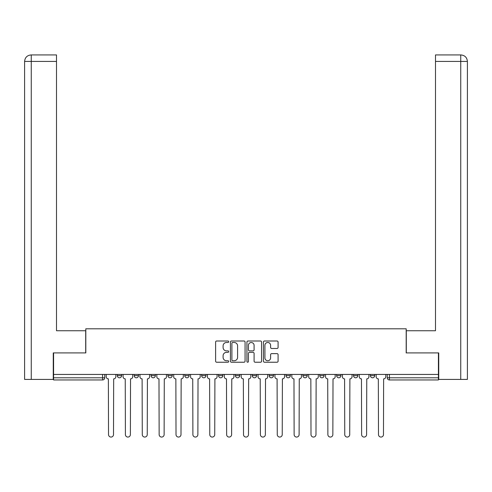 <?xml version="1.0" encoding="UTF-8"?>
<svg xmlns="http://www.w3.org/2000/svg" width="492" height="492" viewBox="0 0 492 492"><rect width="100%" height="100%" fill="white"/><g stroke="black" fill="none" stroke-linecap="round" stroke-linejoin="round"><path stroke-width="0.74" d="M228.694 341.743A0.744 0.744 0 0 0 227.95 340.999L216.671 340.999A1.064 1.064 0 0 0 215.613 342.063L215.613 361.171A1.064 1.064 0 0 0 216.671 362.235L227.95 362.235A0.744 0.744 0 0 0 228.694 361.491A0.744 0.744 0 0 0 227.95 360.747L226.492 360.747A3.395 3.395 0 0 1 223.097 357.352L223.097 355.759A3.395 3.395 0 0 1 226.492 352.358L227.95 352.358A0.744 0.744 0 0 0 228.694 351.614A0.744 0.744 0 0 0 227.95 350.876L226.492 350.876A3.395 3.395 0 0 1 223.097 347.475L223.097 345.882A3.395 3.395 0 0 1 226.492 342.487L227.95 342.487A0.744 0.744 0 0 0 228.694 341.743M302.894 374.437L302.894 375.63L307.217 375.63A2.165 2.165 0 0 1 305.052 377.788A2.165 2.165 0 0 1 302.894 375.63L302.894 374.437M252.273 374.437L252.273 375.63L256.596 375.63A2.165 2.165 0 0 1 254.438 377.788A2.165 2.165 0 0 1 252.273 375.63L252.273 374.437M218.528 374.437L218.528 375.63L222.851 375.63A2.165 2.165 0 0 1 220.693 377.788A2.165 2.165 0 0 1 218.528 375.63L218.528 374.437M201.652 374.437L201.652 375.63L205.982 375.63A2.165 2.165 0 0 1 203.817 377.788A2.165 2.165 0 0 1 201.652 375.63L201.652 374.437M167.907 374.437L167.907 375.63L172.237 375.63A2.165 2.165 0 0 1 170.072 377.788A2.165 2.165 0 0 1 167.907 375.63L167.907 374.437M277.027 348.484A1.064 1.064 0 0 0 278.091 347.426L278.091 342.063A1.064 1.064 0 0 0 277.027 340.999L264.499 340.999A1.064 1.064 0 0 0 263.435 342.063L263.435 361.171A1.064 1.064 0 0 0 264.499 362.235L277.027 362.235A1.064 1.064 0 0 0 278.091 361.171L278.091 354.695A1.064 1.064 0 0 0 277.027 353.631L271.664 353.631A1.064 1.064 0 0 0 270.606 354.695L270.606 357.905A2.841 2.841 0 0 1 267.765 360.747A2.841 2.841 0 0 1 264.924 357.905L264.924 345.329A2.841 2.841 0 0 1 267.765 342.487A2.841 2.841 0 0 1 270.606 345.329L270.606 347.426A1.064 1.064 0 0 0 271.664 348.484L277.027 348.484M31.254 379.412L24.6 379.412L24.6 61.426C24.987 57.484 27.146 55.325 31.082 54.938L56.506 54.938L56.506 61.426L31.254 61.426L31.254 379.412L53.259 379.412L53.259 352.912L85.817 352.912L85.817 328.797L406.183 328.797L406.183 352.912L438.415 352.912L438.415 374.437L53.585 374.437L53.585 377.788L104.747 377.788L104.747 374.437L104.747 377.788A2.165 2.165 0 0 1 102.582 379.953L53.585 379.953L53.585 377.788M53.585 352.912L53.585 374.437M245.071 342.063A1.064 1.064 0 0 0 244.007 340.999L231.48 340.999A1.064 1.064 0 0 0 230.422 342.063L230.422 361.171A1.064 1.064 0 0 0 231.48 362.235L244.007 362.235A1.064 1.064 0 0 0 245.071 361.171L245.071 342.063M247.993 340.999L260.52 340.999A1.064 1.064 0 0 1 261.578 342.063L261.578 361.171A1.064 1.064 0 0 1 260.52 362.235L255.157 362.235A1.064 1.064 0 0 1 254.093 361.171L254.093 353.422A1.064 1.064 0 0 0 253.036 352.358L249.475 352.358A1.064 1.064 0 0 0 248.417 353.422L248.417 361.491A0.744 0.744 0 0 1 247.673 362.235A0.744 0.744 0 0 1 246.929 361.491L246.929 342.063A1.064 1.064 0 0 1 247.993 340.999M387.253 374.437L387.253 377.788L438.415 377.788L438.415 379.953L389.418 379.953A2.165 2.165 0 0 1 387.253 377.788M438.415 374.437L438.415 377.788M374.707 374.437L374.707 375.63A2.165 2.165 0 0 1 372.542 377.788A2.165 2.165 0 0 1 370.384 375.63L374.707 375.63M370.384 374.437L370.384 375.63M357.838 374.437L357.838 375.63A2.165 2.165 0 0 1 355.673 377.788A2.165 2.165 0 0 1 353.508 375.63L357.838 375.63M353.508 374.437L353.508 375.63M340.962 374.437L340.962 375.63A2.165 2.165 0 0 1 338.797 377.788A2.165 2.165 0 0 1 336.639 375.63A2.165 2.165 0 0 0 338.797 377.788M336.639 374.437L336.639 375.63L340.962 375.63M324.093 374.437L324.093 375.63A2.165 2.165 0 0 1 321.928 377.788A2.165 2.165 0 0 1 319.763 375.63A2.165 2.165 0 0 0 321.928 377.788M319.763 374.437L319.763 375.63L324.093 375.63M307.217 374.437L307.217 375.63A2.165 2.165 0 0 1 305.052 377.788M290.348 374.437L290.348 375.63A2.165 2.165 0 0 1 288.183 377.788A2.165 2.165 0 0 1 286.018 375.63L290.348 375.63M286.018 374.437L286.018 375.63M273.472 374.437L273.472 375.63A2.165 2.165 0 0 1 271.307 377.788A2.165 2.165 0 0 1 269.149 375.63L273.472 375.63L273.472 374.437M269.149 374.437L269.149 375.63M256.596 374.437L256.596 375.63M239.727 374.437L239.727 375.63A2.165 2.165 0 0 1 237.562 377.788A2.165 2.165 0 0 1 235.404 375.63L239.727 375.63L239.727 374.437M235.404 374.437L235.404 375.63M222.851 374.437L222.851 375.63L222.851 374.437M205.982 375.63L205.982 374.437L205.982 375.63A2.165 2.165 0 0 1 203.817 377.788M189.106 374.437L189.106 375.63A2.165 2.165 0 0 1 186.948 377.788A2.165 2.165 0 0 1 184.783 375.63A2.165 2.165 0 0 0 186.948 377.788A2.165 2.165 0 0 0 189.106 375.63L189.106 374.437M184.783 374.437L184.783 375.63L189.106 375.63M172.237 374.437L172.237 375.63M155.361 374.437L155.361 375.63A2.165 2.165 0 0 1 153.203 377.788A2.165 2.165 0 0 1 151.038 375.63A2.165 2.165 0 0 0 153.203 377.788A2.165 2.165 0 0 0 155.361 375.63L151.038 375.63L151.038 374.437M134.162 374.437L134.162 375.63L138.492 375.63L138.492 374.437L138.492 375.63A2.165 2.165 0 0 1 136.327 377.788A2.165 2.165 0 0 1 134.162 375.63A2.165 2.165 0 0 0 136.327 377.788M117.293 374.437L117.293 375.63L121.616 375.63L121.616 374.437L121.616 375.63A2.165 2.165 0 0 1 119.458 377.788A2.165 2.165 0 0 1 117.293 375.63A2.165 2.165 0 0 0 119.458 377.788M102.582 374.437L102.582 379.953A2.165 2.165 0 0 0 104.747 377.788M232.648 342.487A0.744 0.744 0 0 0 231.904 343.231L231.904 360.003A0.744 0.744 0 0 0 232.648 360.747L234.192 360.747A3.395 3.395 0 0 0 237.587 357.352L237.587 345.882A3.395 3.395 0 0 0 234.192 342.487L232.648 342.487M254.093 345.378A2.841 2.841 0 0 0 251.252 342.537A2.841 2.841 0 0 0 248.417 345.378L248.417 349.812A1.064 1.064 0 0 0 249.475 350.876L253.036 350.876A1.064 1.064 0 0 0 254.093 349.812L254.093 345.378M106.204 374.437L106.204 376.712A2.165 2.165 0 0 0 108.369 378.871L108.529 434.571A2.485 2.485 0 0 0 111.02 437.062A2.485 2.485 0 0 0 113.504 434.571L113.67 378.871A2.165 2.165 0 0 0 115.829 376.712L115.829 374.437M123.08 374.437L123.08 376.712A2.165 2.165 0 0 0 125.239 378.871L125.405 434.571A2.485 2.485 0 0 0 127.889 437.062A2.485 2.485 0 0 0 130.38 434.571L130.54 378.871A2.165 2.165 0 0 0 132.705 376.712L132.705 374.437M139.949 374.437L139.949 376.712A2.165 2.165 0 0 0 142.114 378.871L142.274 434.571A2.485 2.485 0 0 0 144.765 437.062A2.485 2.485 0 0 0 147.249 434.571L147.415 378.871A2.165 2.165 0 0 0 149.574 376.712L149.574 374.437M85.706 352.912L85.706 330.741L56.506 330.741L56.506 61.426M31.088 54.938C27.14 55.325 24.981 57.49 24.6 61.426L24.6 314.517L24.6 61.426L31.254 61.426L31.254 54.938L56.506 54.938M406.294 352.912L406.294 330.741L435.494 330.741L435.494 54.938L460.899 54.938L435.494 54.938M467.4 314.517L467.4 61.426L467.4 379.412L438.741 379.412L438.741 352.912L438.415 352.912M460.746 54.938L459.288 54.938L460.746 54.938L460.746 61.426L435.494 61.426M460.746 379.412L460.746 61.426L467.4 61.426C467.013 57.484 464.854 55.325 460.918 54.938M156.825 374.437L156.825 376.712A2.165 2.165 0 0 0 158.984 378.871L159.15 434.571A2.485 2.485 0 0 0 161.634 437.062A2.485 2.485 0 0 0 164.125 434.571L164.285 378.871A2.165 2.165 0 0 0 166.45 376.712L166.45 374.437M173.694 374.437L173.694 376.712A2.165 2.165 0 0 0 175.859 378.871L176.019 434.571A2.485 2.485 0 0 0 178.51 437.062A2.485 2.485 0 0 0 180.995 434.571L181.161 378.871A2.165 2.165 0 0 0 183.325 376.712L183.325 374.437M190.57 374.437L190.57 376.712A2.165 2.165 0 0 0 192.735 378.871L192.895 434.571A2.485 2.485 0 0 0 195.379 437.062A2.485 2.485 0 0 0 197.87 434.571L198.03 378.871A2.165 2.165 0 0 0 200.195 376.712L200.195 374.437M207.44 374.437L207.44 376.712A2.165 2.165 0 0 0 209.604 378.871L209.764 434.571A2.485 2.485 0 0 0 212.255 437.062A2.485 2.485 0 0 0 214.74 434.571L214.906 378.871A2.165 2.165 0 0 0 217.07 376.712L217.07 374.437M224.315 374.437L224.315 376.712A2.165 2.165 0 0 0 226.48 378.871L226.64 434.571A2.485 2.485 0 0 0 229.124 437.062A2.485 2.485 0 0 0 231.615 434.571L231.775 378.871A2.165 2.165 0 0 0 233.94 376.712L233.94 374.437M241.185 374.437L241.185 376.712A2.165 2.165 0 0 0 243.349 378.871L243.515 434.571A2.485 2.485 0 0 0 246 437.062A2.485 2.485 0 0 0 248.485 434.571L248.651 378.871A2.165 2.165 0 0 0 250.815 376.712L250.815 374.437M258.06 374.437L258.06 376.712A2.165 2.165 0 0 0 260.225 378.871L260.385 434.571A2.485 2.485 0 0 0 262.876 437.062A2.485 2.485 0 0 0 265.36 434.571L265.52 378.871A2.165 2.165 0 0 0 267.685 376.712L267.685 374.437M274.93 374.437L274.93 376.712A2.165 2.165 0 0 0 277.094 378.871L277.26 434.571A2.485 2.485 0 0 0 279.745 437.062A2.485 2.485 0 0 0 282.236 434.571L282.396 378.871A2.165 2.165 0 0 0 284.56 376.712L284.56 374.437M291.805 374.437L291.805 376.712A2.165 2.165 0 0 0 293.97 378.871L294.13 434.571A2.485 2.485 0 0 0 296.621 437.062A2.485 2.485 0 0 0 299.105 434.571L299.265 378.871A2.165 2.165 0 0 0 301.43 376.712L301.43 374.437M308.675 374.437L308.675 376.712A2.165 2.165 0 0 0 310.839 378.871L311.005 434.571A2.485 2.485 0 0 0 313.49 437.062A2.485 2.485 0 0 0 315.981 434.571L316.141 378.871A2.165 2.165 0 0 0 318.306 376.712L318.306 374.437M325.55 374.437L325.55 376.712A2.165 2.165 0 0 0 327.715 378.871L327.875 434.571A2.485 2.485 0 0 0 330.366 437.062A2.485 2.485 0 0 0 332.85 434.571L333.016 378.871A2.165 2.165 0 0 0 335.175 376.712L335.175 374.437M342.426 374.437L342.426 376.712A2.165 2.165 0 0 0 344.584 378.871L344.751 434.571A2.485 2.485 0 0 0 347.235 437.062A2.485 2.485 0 0 0 349.726 434.571L349.886 378.871A2.165 2.165 0 0 0 352.051 376.712L352.051 374.437M359.295 374.437L359.295 376.712A2.165 2.165 0 0 0 361.46 378.871L361.62 434.571A2.485 2.485 0 0 0 364.111 437.062A2.485 2.485 0 0 0 366.595 434.571L366.761 378.871A2.165 2.165 0 0 0 368.92 376.712L368.92 374.437M376.171 374.437L376.171 376.712A2.165 2.165 0 0 0 378.33 378.871L378.496 434.571A2.485 2.485 0 0 0 380.98 437.062A2.485 2.485 0 0 0 383.471 434.571L383.631 378.871A2.165 2.165 0 0 0 385.796 376.712L385.796 374.437M389.418 374.437L389.418 379.953M24.6 61.426L24.6 314.517"/></g></svg>

